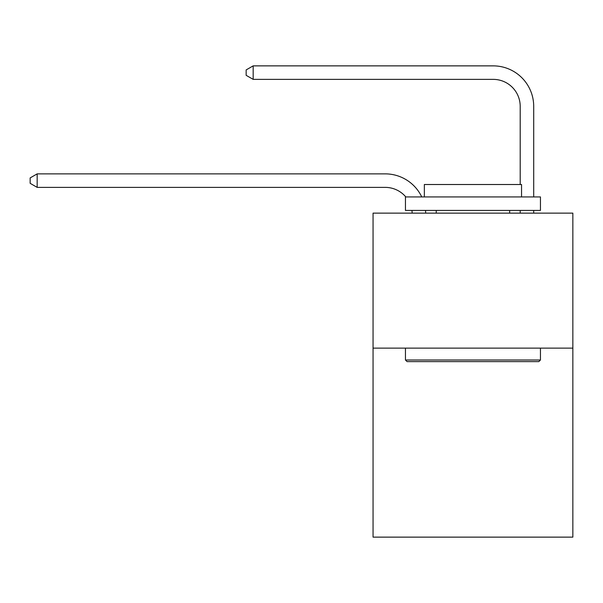 <?xml version="1.0" encoding="UTF-8"?>
<svg xmlns="http://www.w3.org/2000/svg" width="603" height="603" viewBox="0 0 603 603"><rect width="100%" height="100%" fill="white"/><g stroke="black" fill="none" stroke-linecap="round" stroke-linejoin="round"><path stroke-width="0.9" d="M572.85 348.127L572.85 537.13L373.053 537.13L373.053 213.13L572.85 213.13L572.85 348.127L373.053 348.127M412.173 213.13A26.999 26.999 0 0 0 411.909 210.432A26.999 26.999 178.8 0 1 412.173 213.13M385.196 187.375A26.999 26.999 178.8 0 1 405.811 196.932A26.999 26.999 0 0 0 385.196 187.375L37.167 187.375L30.15 183.32L30.15 177.923L37.167 173.868L385.196 173.868A40.499 40.499 -1.2 0 1 421.753 196.932M520.201 184.51L520.201 106.369A26.999 26.999 0 0 0 493.201 79.37L253.17 79.37L246.152 75.322L246.152 69.918L253.17 65.87L493.201 65.87A40.499 40.499 0 0 1 533.7 106.369L533.7 196.932M407.07 361.627L405.45 360.006L540.446 360.006L538.833 361.627L407.07 361.627M540.446 196.932L540.446 210.432L405.45 210.432L405.45 196.932L540.446 196.932M424.354 196.932L424.354 184.51L521.55 184.51L521.55 196.932M540.446 348.127L540.446 360.006M405.45 348.127L405.45 360.006M509.671 210.432L509.671 213.13M436.233 210.432L436.233 213.13M520.201 106.369A26.999 26.999 0 0 0 493.201 79.37A26.999 26.999 0 0 1 520.201 106.369A26.999 26.999 0 0 0 493.201 79.37A26.999 26.999 0 0 1 520.201 106.369A26.999 26.999 0 0 0 493.201 79.37A26.999 26.999 0 0 1 520.201 106.369A26.999 26.999 0 0 0 493.201 79.37A26.999 26.999 0 0 1 520.201 106.369A26.999 26.999 0 0 0 493.201 79.37A26.999 26.999 0 0 1 520.201 106.369A26.999 26.999 0 0 0 493.201 79.37A26.999 26.999 0 0 1 520.201 106.369A26.999 26.999 0 0 0 493.201 79.37A26.999 26.999 0 0 1 520.201 106.369A26.999 26.999 0 0 0 493.201 79.37A26.999 26.999 0 0 1 520.201 106.369A26.999 26.999 0 0 0 493.201 79.37A26.999 26.999 0 0 1 520.201 106.369A26.999 26.999 0 0 0 493.201 79.37A26.999 26.999 0 0 1 520.201 106.369A26.999 26.999 0 0 0 493.201 79.37A26.999 26.999 0 0 1 520.201 106.369A26.999 26.999 0 0 0 493.201 79.37A26.999 26.999 0 0 1 520.201 106.369M253.17 65.87L493.201 65.87L253.17 65.87L493.201 65.87L253.17 65.87L493.201 65.87L253.17 65.87L493.201 65.87L253.17 65.87L493.201 65.87L253.17 65.87L493.201 65.87L253.17 65.87L493.201 65.87L253.17 65.87L493.201 65.87L253.17 65.87L493.201 65.87L253.17 65.87L493.201 65.87L253.17 65.87L493.201 65.87L253.17 65.87L493.201 65.87L253.17 65.87L253.17 79.37M37.167 187.375L37.167 173.868L385.196 173.868M425.507 210.432A40.499 40.499 -1.2 0 1 425.68 213.13M533.7 210.432L533.7 213.13M520.201 213.13L520.201 210.432"/></g></svg>
